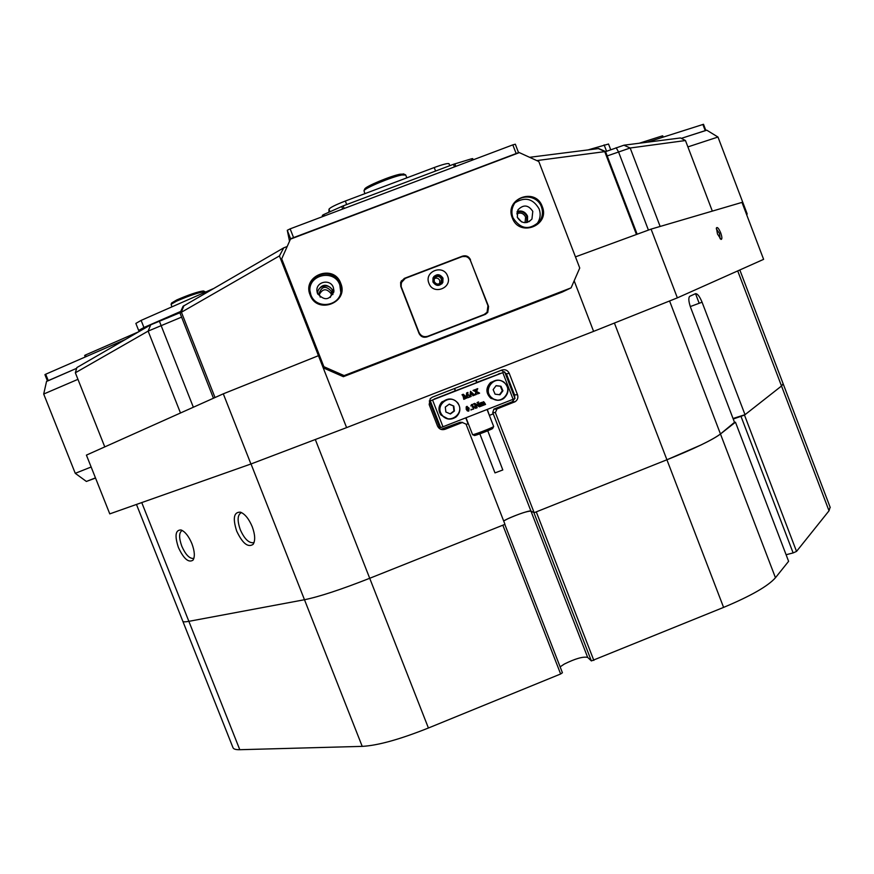 <?xml version="1.0" encoding="UTF-8"?>
<svg xmlns="http://www.w3.org/2000/svg" width="874" height="874" viewBox="0 0 874 874"><rect width="100%" height="100%" fill="white"/><g stroke="black" fill="none" stroke-linecap="round" stroke-linejoin="round"><path stroke-width="1.31" d="M332.896 294.549L332.459 290.66C329.716 282.531 316.432 285.7 317.786 294.167M330.306 297.422L331.683 293.62L331.257 291.206C325.794 285.35 321.719 286.159 319.032 293.642L320.266 297.171M331.464 295.15L331.082 293.631C326.483 288.136 322.517 288.54 319.185 294.833M526.651 222.564L526.935 216.457C524.771 212.229 521.439 210.809 516.96 212.218M525.045 222.695L525.613 217.047C523.592 213.267 520.631 212.196 516.731 213.824M521.658 221.941L517.288 217.265M699.189 303.278L695.529 293.675L689.652 296.352C688.286 297.99 688.636 301.759 690.689 307.659L734.684 422.808L720.471 433.985C716.953 436.727 710.442 440.398 700.937 444.997L666.917 459.779L534.156 512.71L530.944 511.082L533.872 512.568L591.37 660.93L723.596 607.397L666.917 459.779C694.338 448.701 712.19 440.092 720.471 433.985L734.51 422.328M669.593 301.006L775.457 577.736L788.61 561.305L735.46 422.197M605.551 151.639L623.927 145.204L680.507 137.95L685.467 140.539L630.165 148.001L607.201 155.933M717.478 233.992L721.017 239.421C722.252 239.279 722.143 237.094 720.7 232.866C718.778 228.387 717.346 226.737 716.407 227.917L717.478 233.992M720.11 238.744L719.444 233.347L716.298 228.813M178.405 547.474C183.66 558.748 188.511 562.987 192.946 560.19C195.066 556.869 194.727 551.363 191.909 543.672C188.729 536.21 185.124 531.632 181.082 529.972C175.434 529.841 174.538 535.675 178.405 547.474M182.207 530.452C178.93 532.408 178.788 537.641 181.77 546.152C185.463 554.487 189.319 558.595 193.329 558.453L193.908 558.224L193.329 558.453M236.679 531.075C242.491 543.377 247.965 547.801 253.089 544.36C255.448 540.635 255.164 534.746 252.236 526.705C248.926 518.894 245.026 514.054 240.525 512.175C233.85 511.847 232.56 518.14 236.679 531.075M241.388 512.634C237.444 514.699 237.073 520.369 240.274 529.666C244.25 538.602 248.544 542.962 253.132 542.743L254.137 542.284M575.453 256.869L651.075 229.119L741.982 202.397L763.614 259.349L677.361 297.859L593.599 331.377L574.163 280.816M677.361 297.859L651.075 229.119M475.959 380.157L476.811 382.353M487.299 409.403L489.342 415.325M466.181 424.469L468.06 423.737L465.766 417.838M455.256 390.754L454.393 388.559M489.582 415.292L493.253 413.85L492.739 412.539L493.865 409.119L512.23 401.778L514.666 398.653M514.819 398.052L514.546 394.895L506.396 373.832L501.414 370.226M440.846 429.342L460.216 422.251L462.608 422.415M494.334 408.879L497 408.923L515.157 401.712C517.616 399.953 518.402 397.626 517.517 394.731L509.236 373.34C507.663 370.215 505.205 369.123 501.851 370.063L432.444 397.113L430.205 398.686L429.167 404.575L437.524 426.053C439.109 429.178 441.589 430.259 444.964 429.32L462.346 422.503L460.216 422.251M783.126 383.719L781.52 386.002L745.019 414.691L702.073 302.207L690.296 306.566M733.046 418.504L745.019 414.691M560.136 666.851L564.309 664.054C575.354 658.614 583.133 656.396 587.656 657.39L530.944 511.082C526.847 511.224 519.167 513.781 507.892 518.752L503.664 520.98C509.269 517.332 529.71 509.903 530.944 511.082L493.253 413.85M462.346 422.503L466.05 424.141L504.975 524.345L369.713 578.282C340.958 589.6 319.207 596.745 304.48 599.728L188.871 621.338C184.96 622.048 182.928 621.982 182.764 621.119C182.928 621.982 184.96 622.048 188.871 621.338L304.48 599.728C319.207 596.745 340.958 589.6 369.713 578.282L502.845 525.198L560.638 673.985L428.413 728.009C399.811 739.415 377.743 745.544 362.218 746.374L251.024 463.952M318.453 355.685L346.596 427.615L250.925 463.996L109.774 513.879L86.417 455.114L223.296 393.824L318.453 355.685L279.429 255.918L180 313.056L213.453 398.227M250.925 463.996L223.296 393.824M104.771 446.887L75.35 372.783L76.868 367.572L150.721 324.822L180.175 312.663M183.048 306.315L283.755 247.823L287.175 246.523M283.755 247.823L279.429 255.918M346.596 427.615L593.599 331.377M712.332 211.115L685.467 140.539M695.518 293.686C697.463 293.544 699.648 296.395 702.073 302.207M733.242 419.028L744.495 415.095L781.52 386.002L737.711 270.907M141.752 502.583L239.793 749.706L362.218 746.374M529.6 157.309L598.734 148.558M181.497 317.153L148.132 331.104L75.35 372.783M605.518 151.541L536.778 160.587M497 408.923L495.372 412.637L492.739 412.539M534.156 512.71L495.372 412.637M432.564 400.03L442.976 426.774L440.671 427.583L430.281 400.871L502.801 372.641L476.592 382.451M442.976 426.774L513.114 399.298L502.801 372.641M480.711 402.969L484.021 401.985L485.562 404.422L484.109 404.99L482.972 402.215L482.372 402.947L483.726 405.143L482.273 405.711L481.137 402.936L480.536 403.657L481.902 405.853L480.449 406.421L479.28 403.635L481.53 402.379M482.229 402.706L483.344 401.679M484.109 404.99L483.136 402.182M482.273 405.711L481.279 402.903M480.449 406.421L479.662 403.602M477.608 402.586L478.548 401.909L478.231 402.98L479.717 406.792L475.15 404.4L477.16 407.71L475.5 408.333L474.604 404.149L473.468 403.864L474.713 403.406L478.93 405.722L477.368 402.543M478.832 405.667L477.532 402.586M477.018 402.652L478.548 401.909M479.586 406.847L475.172 404.454M472.473 409.513L473.872 407.688L472.178 407.022L472.79 405.46L471.72 405.012L470.846 405.907L472.211 404.378M472.878 408.966L473.795 407.688L472.692 406.902M472.178 407.022L472.714 405.46L472.004 404.946M471.042 410.125L471.064 409.316M468.136 411.206L466.213 409.371L466.203 406.88L467.131 406.355M466.563 398.238L463.231 395.114L465.361 398.708L463.777 399.331L462.958 395.332L461.996 394.753L463.296 394.25L466.377 397.146L466.683 392.929L467.951 392.426L467.634 393.508L469.72 397.004L467.83 397.746L466.967 393.65L466.629 398.216L463.275 395.223M463.777 399.331L464.018 398.26L462.335 394.797M462.051 394.884L463.296 394.25M466.301 397.08L466.618 392.929L467.951 392.426M469.272 396.993L469.972 396.577L470.485 391.344L474.68 395.07L472.878 395.769L472.364 394.218L470.54 394.928L471.206 396.425L469.786 396.982L470.562 391.344M467.83 397.746L466.956 393.813M472.878 395.769L472.299 394.25M477.674 393.901L477.87 393.191L476.385 392.142L475.849 394.185L476.417 394.392L474.811 395.015L476.101 391.956L473.074 390.427L475.161 389.618L474.855 390.197L476.297 391.279L476.734 389.454L476.101 389.247L477.739 388.613L476.581 391.476L479.608 393.147L477.597 393.912L477.794 393.191L476.363 392.197M474.811 395.015L476.024 391.956L473.38 390.492M473.129 390.558L475.161 389.618M476.232 391.235L476.406 389.301M476.144 389.378L477.739 388.613M430.281 400.871L455.889 390.525M440.671 427.583L439.589 427.375L429.298 400.915L439.589 427.375M452.35 392.229L434.236 399.287M452.262 391.989L480.514 381.25M498.53 374.225L480.416 381.009M434.149 399.057L499.972 373.657M514.983 398.478L504.669 371.865L514.983 398.478L513.114 399.298M498.431 373.985L499.895 373.449M470.562 394.709L472.211 394.065L470.725 392.524L470.562 394.709M470.562 394.677L472.135 394.065L470.715 392.612M467.24 410.78L466.29 409.371L466.792 406.421L469.109 408.191L468.814 411.02L467.175 410.78M466.956 409.207L467.776 410.66L468.628 410.889L468.901 409.972L467.229 406.607L466.552 406.978L466.956 409.207M468.278 410.977L468.825 409.972L467.044 406.574M470.922 405.907L471.436 404.673L472.747 404.509L472.954 406.257L474.232 407.109L473.653 409.076L472.102 409.338M475.576 408.333L475.893 407.262L474.604 404.149M474.68 404.149L473.905 403.908M473.544 403.864L474.713 403.406M479.455 403.744L480.012 402.914M448.865 398.981L441.927 401.898C438.377 406.017 438.038 410.387 440.922 415.008L448.34 419.05M453.835 406.093L449.291 404.116L445.303 407.066L445.871 412.004L450.416 413.981L454.393 411.031L453.835 406.093L449.116 404.236M450.11 413.85L453.934 411.009L453.377 406.093M495.962 380.343L490.543 382.55C485.616 387.903 485.715 393.169 490.849 398.326L497.732 400.292M500.988 386.253L496.093 385.653L493.144 389.618L495.077 394.174L499.972 394.775L502.921 390.809L500.988 386.253L495.995 385.784M499.436 394.709L502.299 390.864L500.376 386.319M502.299 390.864L502.921 390.809M487.747 430.773L502.812 469.95L494.99 472.9L479.837 433.843M493.646 426.545L492.641 428.522C490.784 429.844 473.763 436.323 474.396 435.46L472.692 434.706M466.006 417.75L472.572 434.662C471.971 435.58 491.319 428.205 493.417 426.72L493.668 426.479M433.482 281.843C438.595 286.377 441.512 285.252 442.233 278.489C437.131 273.955 434.214 275.081 433.482 281.843M434.214 281.603C436.465 284.749 438.824 284.848 441.283 281.898L441.381 278.861C439.076 275.681 436.705 275.616 434.269 278.664L434.214 281.603M439.688 283.602L439.819 280.532C438.54 278.194 436.694 277.571 434.28 278.642M310.117 294.997C317.076 314.924 349.141 302.644 340.74 283.318C333.846 263.402 301.705 275.616 310.117 294.997M310.849 294.767C316.006 310.095 340.915 306.304 341.046 290.212L340.008 283.657C334.502 267.269 307.714 273.103 309.822 290.266L310.849 294.767M340.784 292.287L339.822 284.957C334.381 268.744 307.888 274.523 309.964 291.501L309.822 290.266M317.481 293.478C324.483 301.246 329.957 300.339 333.923 290.747L333.344 287.426C330.394 278.642 316.049 281.559 316.901 290.78L317.481 293.478M333.628 292.735L333.092 290.419C326.756 283.001 321.424 283.635 317.12 292.309M512.306 217.899C519.101 237.63 550.445 225.634 542.241 206.483C535.5 186.774 504.09 198.693 512.306 217.899M512.94 217.713C520.609 229.447 529.535 230.627 539.706 221.242C542.656 216.763 543.224 211.967 541.432 206.854C537.477 195.088 519.713 193.46 513.967 204.374C511.618 208.635 511.268 213.092 512.94 217.713M535.937 225L537.434 223.187C540.34 218.751 540.908 213.999 539.127 208.941C533.14 198.638 525.121 196.563 515.081 202.724M517.288 217.276C521.538 223.711 526.421 224.312 531.949 219.068L532.79 211.366C528.377 204.8 523.417 204.298 517.932 209.88L517.288 217.276M527.47 222.357L527.557 216.217C525.361 211.825 521.92 210.219 517.211 211.399M579.746 268.023L538.81 161.515L519.014 152.469L290.638 238.722L281.701 258.868L323.883 366.698L344.127 375.602L571.093 287.852L579.746 268.023M281.701 258.868L323.883 366.698M344.127 375.602L343.373 376.694L562.255 292.058L571.093 287.852M470.485 259.731C468.792 256.355 466.126 255.164 462.51 256.137L404.312 278.402L400.62 282.368L400.784 286.41L419.017 333.333C420.733 336.709 423.409 337.899 427.036 336.894L485.081 314.476L487.758 312.455L488.577 306.501L470.212 259.993M343.373 376.694L323.861 368.118M465.897 256.541L462.575 256.508M404.771 278.577L401.155 281.111M485.573 314.258L487.146 312.805L488.38 308.915M95.474 477.881L86.384 481.454L75.262 473.326L43.7 394.032L46.562 381.359L76.65 368.325L47.469 381.064M75.262 473.326L91.147 467.011M77.95 379.338L43.7 394.032M95.539 478.045L86.384 481.454M705.864 130.499L681.305 138.365L706.727 130.16L717.969 137.032L747.139 213.802L746.8 215.08M746.418 214.075L747.139 213.802M717.969 137.032L687.882 146.908M428.926 283.285C433.165 295.543 452.776 288.016 447.641 276.118C443.413 263.861 423.781 271.366 428.926 283.285M432.936 281.974C436.082 286.377 439.382 286.519 442.834 282.411L442.987 278.129C439.731 273.66 436.41 273.584 433.001 277.888L432.936 281.974M441.785 283.897L442.725 282.521L442.878 278.249C440.441 274.338 437.426 273.791 433.81 276.577M401.406 287.175L418.974 332.36C420.853 336.064 423.792 337.375 427.79 336.272L484.109 314.52L487.058 312.291L487.954 305.747L470.54 260.703C468.661 257 465.744 255.678 461.767 256.759L405.296 278.358L401.242 282.706L401.199 287.491M427.79 336.272L484.109 314.52M427.397 336.534C424.098 337.55 421.388 336.676 419.28 333.912M400.762 286.377L401.843 281.297M484.699 314.258L483.519 314.858M647.142 142.233L703.515 124.294L705.842 130.445M47.436 380.977L44.924 374.651L45.71 374.214L125.321 339.527M289.523 241.235L287.284 230.288L290.146 228.857L512.819 144.876L515.332 144.21L518.533 152.644L515.332 144.21M518.664 152.874L290.703 239.039M322.845 216.523L322.386 215.332L323.806 214.501L343.165 205.882L344.17 208.482M454.469 166.879L453.464 164.301L343.165 205.882M453.464 164.301L471.523 158.806L472.692 158.609L473.14 159.844L472.692 158.609M322.386 215.332L322.386 216.686M84.658 355.456L85.259 356.974L84.658 355.456L85.477 354.997L86.111 356.603M138.791 331.727L85.477 354.997M662.558 137.305L662.055 135.973L639.222 143.249M662.055 135.973L662.667 135.896M588.639 149.727L608.523 144.024M167.065 318.136L180.328 312.346M138.638 330.427L135.863 323.413L141.129 320.397L143.926 327.499L180.754 311.406M143.926 327.499L138.649 330.47L141.675 330.055M141.129 320.397L212.917 288.824M328.908 212.207L328.995 209.214C330.011 207.608 335.441 204.877 345.317 201.031L434.225 167.535C442.878 164.367 447.805 163.088 449.007 163.7L449.028 163.766M171.675 302.972L176.832 299.902C189.112 294.625 197.972 291.643 203.413 290.955L203.675 291.064M205.172 291.785L204.877 291.599C199.075 292.342 189.625 295.521 176.515 301.159L171.075 304.294L171.938 306.85M364.677 189.155L364.786 188.915C365.747 186.326 390.634 175.958 400.128 174.199L403.843 174.09M405.711 175.008L401.701 175.018C391.585 176.898 365.004 187.976 363.988 190.707L364.873 193.667M593.839 660.416L536.275 511.869L666.917 459.779L614.422 323.096M830.114 507.204L829.022 510.798L781.52 386.002L783.18 383.872L739.83 269.968M239.793 749.706C235.652 749.805 233.358 749.051 232.91 747.478L182.852 621.338M744.495 415.095L796.531 551.407L829.022 510.798M796.531 551.407L793.133 552.925L741.054 416.537M786.097 554.739L793.133 552.925M775.457 577.736C768.082 586.115 750.799 596.002 723.596 607.397M587.656 657.39L591.37 660.93M504.811 524.411L562.419 672.751L560.638 673.985M660.143 226.453L630.165 148.001L623.927 145.204M511.356 402.204L514.273 402.149M180.481 412.987L148.132 331.104L150.721 324.822M159.352 321.097L193.351 407.229M183.988 305.561L181.355 312.084L215.015 397.528M648.421 230.081L618.486 151.792L616.148 147.717M636.425 234.418L604.666 151.431L598.166 148.514M315.328 439.567L428.413 728.009M443.096 428.959L444.964 429.32M506.396 373.832L509.236 373.34M514.546 394.895L517.517 394.731M457.714 403.209C450.623 392.787 434.105 405.033 441.971 414.899C449.094 425.31 465.58 413.052 457.714 403.209M441.72 415.063C438.814 410.419 439.152 406.017 442.725 401.865C448.144 397.67 453.213 398.063 457.921 403.034C461.035 408.234 460.39 412.899 455.977 417.051C450.678 420.339 445.926 419.684 441.72 415.063M503.872 382.386C494.16 374.443 481.88 390.864 492.182 398.052C501.916 405.973 514.152 389.564 503.872 382.386M491.986 398.282C486.818 393.082 486.709 387.783 491.669 382.386C495.733 379.491 499.852 379.414 504.014 382.156C509.422 387.805 509.269 393.289 503.555 398.61C499.633 400.947 495.776 400.838 491.986 398.282M45.71 374.214L48.256 380.627M705.242 130.641L702.871 124.425M290.605 238.799L287.284 230.288M516.163 153.551L512.819 144.876M290.146 228.857L293.566 237.619M472.08 160.237L471.523 158.806M454.841 163.831L455.824 166.366M342.717 209.028L341.723 206.472M323.806 214.501L324.374 215.944M606.567 151.278L604.12 144.876M345.317 201.031L346.694 204.549M435.58 171.042L434.225 167.535M329.979 211.727L328.995 209.214M331.639 294.32L331.683 293.62M193.34 559.6L192.946 560.19M253.58 543.606L253.089 544.36M253.995 542.372L253.132 542.743M512.23 401.778L515.157 401.712M493.865 409.119L496.508 409.174M637.135 234.166L605.496 151.497M598.581 148.493L605.267 151.399M183.081 306.228L180 313.056M136.464 504.44L182.764 621.119M455.977 417.051C460.39 412.899 461.035 408.234 457.921 403.034C453.213 398.063 448.144 397.681 442.725 401.865L441.927 401.898M503.555 398.61C509.269 393.289 509.422 387.805 504.014 382.167C499.852 379.414 495.733 379.491 491.669 382.386L490.543 382.55M454.633 388.46L455.485 390.667M475.74 380.234L476.647 382.604M487.08 409.491L493.668 426.49M439.72 283.537L441.283 281.898M340.86 291.435L341.046 290.212M333.824 291.829L333.923 290.747M537.434 223.187L539.706 221.242M528.923 221.778L531.949 219.068M487.146 312.805L487.758 312.455M663.202 137.098L662.721 135.831M608.512 144.002L610.729 149.771M449.007 163.7L449.771 165.689M203.413 290.955L204.877 291.599M171.719 302.852L171.075 304.294M403.362 173.871L405.154 174.658M405.678 174.909L406.825 177.859M364.786 188.915L363.988 190.707M830.234 507.499L783.18 383.872"/></g></svg>
